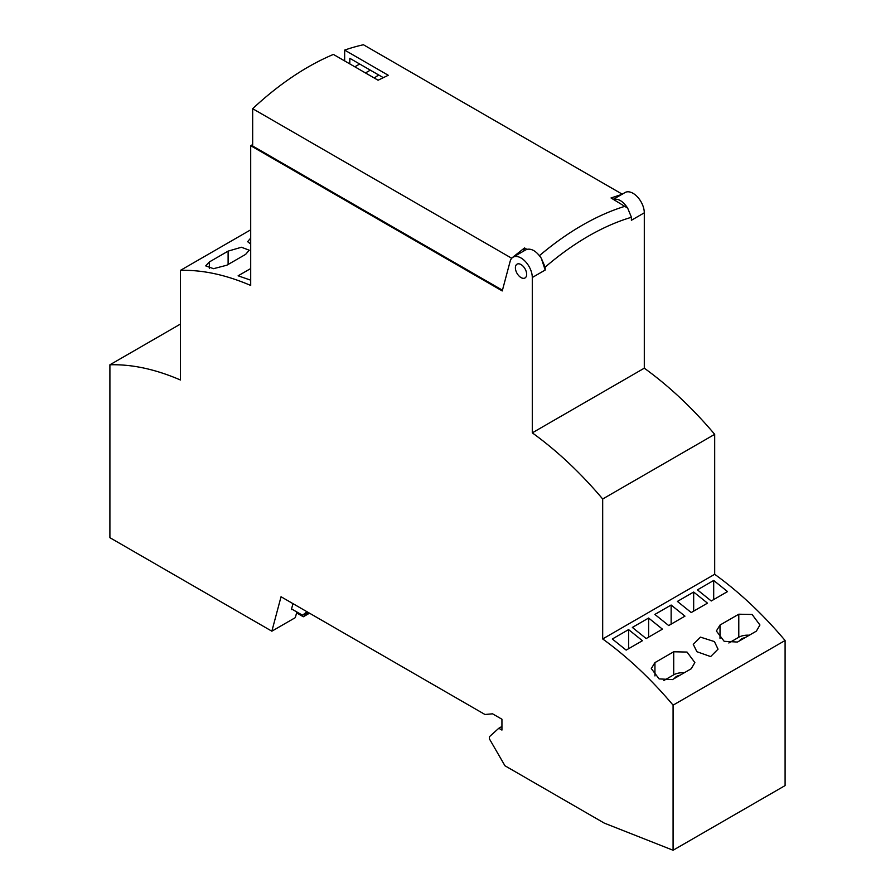 <?xml version="1.0" encoding="UTF-8"?>
<svg xmlns="http://www.w3.org/2000/svg" width="895" height="895" viewBox="0 0 895 895"><rect width="100%" height="100%" fill="white"/><g stroke="black" fill="none" stroke-linecap="round" stroke-linejoin="round"><path stroke-width="1.34" d="M673.085 850.25L673.085 705.159C651.079 679.07 627.608 656.997 602.682 638.952L602.682 498.996C580.665 472.918 557.193 450.867 532.29 432.844L532.29 277.495A15.931 9.196 -120 0 0 525.331 261.463A15.931 9.196 -120 0 0 513.059 257.189A15.931 9.196 -120 0 0 510.139 261.351L502.252 290.942L250.701 145.706L250.701 285.449C225.831 274.776 202.415 269.753 180.432 270.38L180.432 379.995C155.473 369.221 131.968 364.153 109.906 364.791L109.906 537.694L271.856 631.188L281.041 596.752L484.967 714.49L492.552 713.818L501.938 719.233L501.938 730.074L498.806 728.261L489.42 736.719L489.42 738.89L504.948 765.762L604.248 823.098L673.085 850.25L785.094 785.586L785.094 640.496C763.088 614.395 739.617 592.333 714.691 574.288L714.691 434.332C692.674 408.254 669.203 386.204 644.299 368.181L644.299 212.82A15.931 9.196 -120 0 0 637.341 196.788A15.931 9.196 -120 0 0 625.068 192.526L613.332 199.294M271.856 631.188L295.316 617.639L296.838 611.967M306.951 611.721L302.544 615.245L307.802 612.202M302.544 615.245L291.557 608.936M109.906 364.791L180.432 324.068M292.016 609.193L291.378 609.584L292.967 603.644M296.592 612.885L303.315 616.767L308.518 612.616M303.315 616.767L309.513 613.198M521.024 264.562A7.965 4.598 60 0 1 526.226 271.588A7.965 4.598 60 0 1 525.007 277.965A7.965 4.598 60 0 1 521.024 277.573A7.965 4.598 60 0 1 515.822 270.547A7.965 4.598 60 0 1 517.042 264.17A7.965 4.598 60 0 1 521.024 264.562M180.432 270.38L250.701 229.814M226.86 265.2L213.536 268.679L205.716 265.882L209.34 261.966L228.113 251.126L241.437 247.255L249.257 250.208L245.633 254.37L226.86 265.2M250.701 244.078L247.635 241.684L250.701 238.092M250.701 268.545L238.126 275.805L250.701 280.169M250.701 145.706L252.67 144.565M344.653 60.927L344.653 50.098L388.262 75.269L378.082 80.226L333.399 54.427A265.479 153.28 120 0 0 252.67 108.698L252.67 146.019L502.442 290.215M349.811 63.903L349.811 58.309L383.295 77.641M622.226 194.17L363.426 44.75A265.479 153.28 120 0 0 344.653 50.098M622.349 194.237L611.028 197.963L627.675 208.143L631.434 217.284A256.63 148.167 120 0 0 545.156 267.146L541.285 258.241L545.2 270.033L545.156 267.146M525.499 250.007L526.92 249.347L524.504 247.949L511.593 258.185L252.67 108.698M524.504 247.949L523.732 251.036M613.489 199.384C618.389 198.354 623.121 201.274 627.675 208.143M541.285 258.241C536.564 251.338 531.775 248.374 526.92 249.347M644.299 212.82L631.389 220.271L631.434 217.284M532.29 432.844L644.299 368.181M602.682 498.996L714.691 434.332M602.682 638.952L714.691 574.288M673.085 705.159L785.094 640.496M673.711 651.773L687.024 652.063L694.856 662.557L691.231 668.755L672.458 679.585L659.123 678.902L651.303 668.565L654.939 662.613L673.711 651.773L673.711 674.83L663.766 680.569M738.789 614.205L752.102 614.485L759.933 624.99L756.365 631.143L737.469 642.051L724.167 641.312L716.38 630.997L720.016 625.046L738.789 614.205L738.789 637.262L728.843 642.99M714.411 641.581L718.036 649.177L710.641 656.583L696.892 651.705L693.267 644.344L700.483 637.139L714.411 641.581M612.325 638.996L628.592 629.599L642.42 640.719L626.153 650.117L612.325 638.996M632.351 627.429L648.618 618.042L662.445 629.163L646.179 638.549L632.351 627.429M654.871 614.429L671.138 605.031L684.966 616.152L668.699 625.549L654.871 614.429M677.403 601.418L693.67 592.031L707.497 603.152L691.231 612.538L677.403 601.418M711.256 600.981L727.523 591.584L713.695 580.463L697.429 589.861L711.256 600.981M498.806 728.261L501.938 726.46M684.205 672.805A12.385 7.149 0 0 0 673.711 674.83M679.999 675.233A8.402 4.855 0 0 0 676.553 676.441A8.402 4.855 0 0 0 674.472 678.421M749.283 635.237A12.385 7.149 0 0 0 738.789 637.262M745.076 637.665A8.402 4.855 0 0 0 741.631 638.862A8.402 4.855 0 0 0 739.55 640.854M628.592 648.707L628.592 629.599M648.618 637.139L648.618 618.042M671.138 624.139L671.138 605.031M693.67 611.128L693.67 592.031M713.695 599.572L713.695 580.463M359.678 64.004L354.834 66.801M374.233 77.999L378.663 74.967M365.462 72.942L370.317 70.146M625.292 206.197A265.479 153.28 120 0 0 539.428 255.657M532.29 277.495L545.2 270.033M654.939 675.926L654.939 662.613M720.016 638.359L720.016 625.046M209.34 268.41L209.34 261.966M228.113 264.484L228.113 251.126M513.059 257.189L525.835 249.817"/></g></svg>
